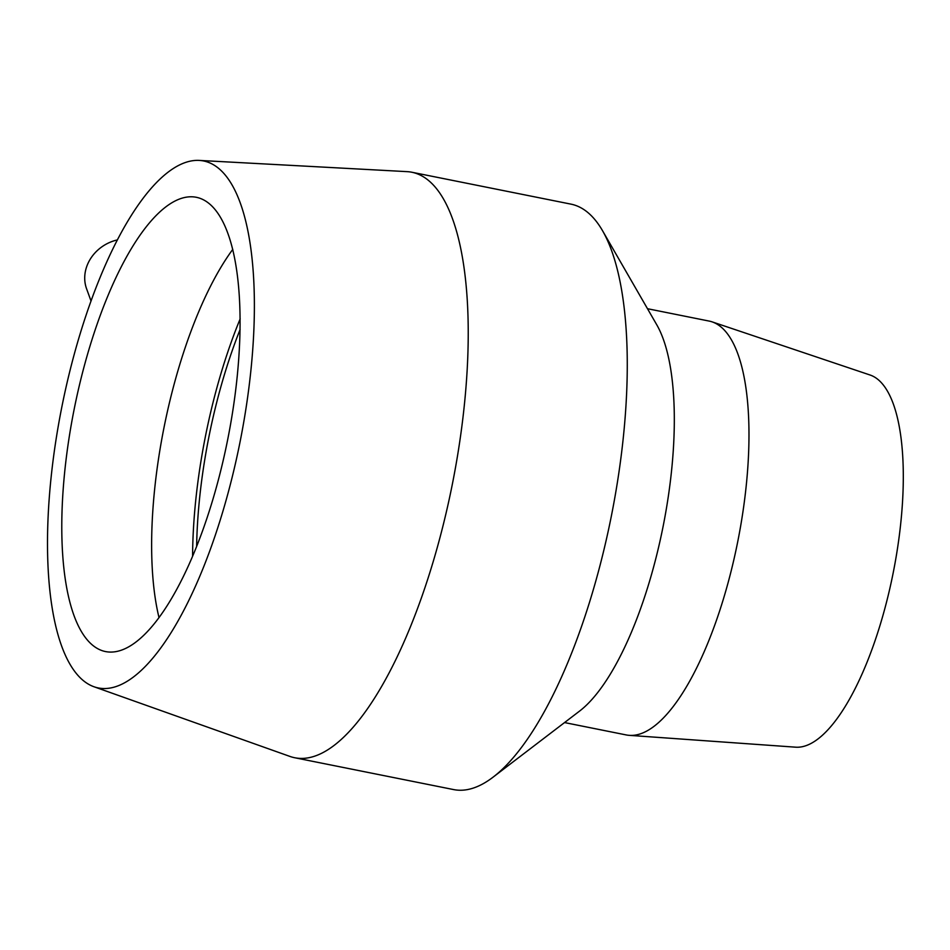 <?xml version="1.0" encoding="UTF-8"?>
<svg xmlns="http://www.w3.org/2000/svg" width="950" height="950" viewBox="0 0 950 950"><rect width="100%" height="100%" fill="white"/><g stroke="black" fill="none" stroke-linecap="round" stroke-linejoin="round"><path stroke-width="1.43" d="M117.42 239.911A38.606 33.998 149.5 0 0 86.569 288.741L91.034 301.019M93.824 686.696L289.833 756.39A298.549 100.914 -78.7 0 0 294.607 757.72L453.613 789.581A298.549 100.914 -78.7 0 0 493.062 777.171L579.441 711.194A211.042 71.333 -78.7 0 0 662.981 527.06A211.042 71.333 -78.7 0 0 656.854 324.959L602.573 230.779A298.549 100.914 -78.7 0 0 570.95 204.131L411.944 172.259A298.549 100.914 -78.7 0 0 407.039 171.641L199.31 160.419A268.696 90.82 -78.7 0 0 86.236 314.747A268.696 90.82 -78.7 0 0 93.824 686.696A268.696 90.82 -78.7 0 0 239.982 442.272A268.696 90.82 -78.7 0 0 199.31 160.419M564.549 722.57L626.252 734.944A211.042 71.333 -78.7 0 0 629.292 735.347A211.042 71.333 -78.7 0 0 737.663 542.034A211.042 71.333 -78.7 0 0 712.168 321.884A211.042 71.333 -78.7 0 0 709.199 321.088L647.496 308.714M493.062 777.171A298.549 100.914 -78.7 0 0 611.23 516.693A298.549 100.914 -78.7 0 0 602.573 230.779M294.607 757.72A298.549 100.914 -78.7 0 0 452.224 484.821A298.549 100.914 -78.7 0 0 411.944 172.259M95.166 329.876A231.634 78.292 -78.7 0 0 105.403 651.546A231.634 78.292 -78.7 0 0 206.684 518.985A231.634 78.292 -78.7 0 0 196.448 197.315A231.634 78.292 -78.7 0 0 95.166 329.876M232.786 249.363A231.634 78.292 -78.7 0 0 185.096 347.902A231.634 78.292 -78.7 0 0 158.994 617.524M240.172 318.856A241.989 81.795 -78.7 0 0 227.572 352.688A241.989 81.795 -78.7 0 0 192.589 556.237M240.112 329.484A231.634 78.292 -78.7 0 0 230.066 356.915A231.634 78.292 -78.7 0 0 196.638 546.416M629.292 735.347L795.589 747.175A189.941 64.208 -78.7 0 0 893.119 573.194A189.941 64.208 -78.7 0 0 870.176 375.048L712.168 321.884"/></g></svg>
